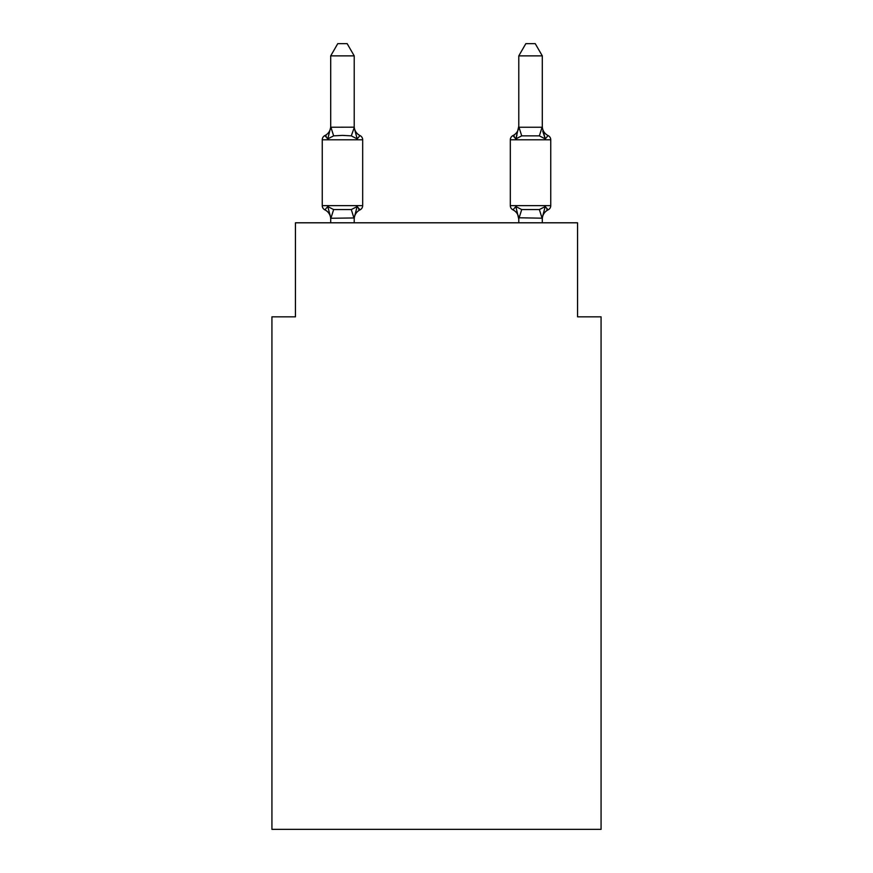 <?xml version="1.0" encoding="UTF-8"?>
<svg xmlns="http://www.w3.org/2000/svg" width="873" height="873" viewBox="0 0 873 873"><rect width="100%" height="100%" fill="white"/><g stroke="black" fill="none" stroke-linecap="round" stroke-linejoin="round"><path stroke-width="1.31" d="M601.071 829.35L601.071 316.834L577.555 316.834L577.555 222.801L295.445 222.801L295.445 316.834L271.929 316.834L271.929 829.35L601.071 829.35M542.297 55.872L535.236 43.65L525.841 43.65L518.78 55.872L542.297 55.872L542.297 127.665L545.232 138.883L542.777 131.201L545.232 138.883L542.777 131.201L545.232 138.883L542.777 131.201L545.232 138.883L542.777 131.201L545.232 138.883L542.777 131.201L545.232 138.883L542.777 131.201L545.232 138.883L542.777 131.201L545.232 138.883L542.777 131.201L545.232 138.883L542.777 131.201L545.232 138.883L542.777 131.201L545.232 138.883L548.113 135.577L545.232 138.883L548.113 135.577L545.232 138.883L548.113 135.577L545.232 138.883L548.113 135.577L545.232 138.883L548.113 135.577L545.232 138.883L548.113 135.577L545.232 138.883L548.113 135.577L545.232 138.883L548.113 135.577L545.232 138.883L548.113 135.577L545.232 138.883L548.113 135.577L545.232 138.883L548.113 135.577L545.232 138.883L548.113 135.577L545.232 138.883L548.113 135.577L545.232 138.883L548.113 135.577L545.232 138.883L548.113 135.577L545.232 138.883L548.113 135.577L545.232 138.883L548.113 135.577L545.232 138.883L548.113 135.577L545.232 138.883L548.113 135.577L545.232 138.883L548.113 135.577L545.232 138.883L539.361 135.861L521.716 135.861L515.845 138.883L516.947 135.162L515.845 138.883L516.947 135.162L515.845 138.883L516.947 135.162L515.845 138.883L516.947 135.162L515.845 138.883L516.947 135.162L515.845 138.883L516.947 135.162L515.845 138.883L516.947 135.162L515.845 138.883L516.947 135.162L515.845 138.883L516.947 135.162L515.845 138.883L516.947 135.162L515.845 138.883L512.964 135.577A4.703 4.703 0 0 0 510.323 139.8L510.323 205.635A4.703 4.703 0 0 0 512.964 209.858L515.845 206.552L521.716 209.575L539.361 209.575L545.232 206.552L548.113 209.858A4.703 4.703 0 0 0 550.754 205.635A4.703 4.703 0 0 1 548.113 209.858L546.771 209.214L548.113 209.858A4.703 4.703 0 0 0 550.754 205.635A4.703 4.703 0 0 1 548.113 209.858A4.703 4.703 0 0 0 550.754 205.635A4.703 4.703 0 0 1 548.113 209.858L546.771 209.214L548.113 209.858A4.703 4.703 0 0 0 550.754 205.635A4.703 4.703 0 0 1 548.113 209.858A4.703 4.703 0 0 0 550.754 205.635A4.703 4.703 0 0 1 548.113 209.858L546.771 209.214L548.113 209.858A4.703 4.703 0 0 0 550.754 205.635A4.703 4.703 0 0 1 548.113 209.858A4.703 4.703 0 0 0 550.754 205.635A4.703 4.703 0 0 1 548.113 209.858L546.771 209.214L548.113 209.858A4.703 4.703 0 0 0 550.754 205.635A4.703 4.703 0 0 1 548.113 209.858A4.703 4.703 0 0 0 550.754 205.635A4.703 4.703 0 0 1 548.113 209.858L546.771 209.214L548.113 209.858A4.703 4.703 0 0 0 550.754 205.635A4.703 4.703 0 0 1 548.113 209.858A4.703 4.703 0 0 0 550.754 205.635A4.703 4.703 0 0 1 548.113 209.858L546.771 209.214L548.113 209.858A4.703 4.703 0 0 0 550.754 205.635A4.703 4.703 0 0 1 548.113 209.858A4.703 4.703 0 0 0 550.754 205.635A4.703 4.703 0 0 1 548.113 209.858L546.771 209.214L548.113 209.858A4.703 4.703 0 0 0 550.754 205.635A4.703 4.703 0 0 1 548.113 209.858A4.703 4.703 0 0 0 550.754 205.635A4.703 4.703 0 0 1 548.113 209.858L546.771 209.214L548.113 209.858A4.703 4.703 0 0 0 550.754 205.635A4.703 4.703 0 0 1 548.113 209.858A4.703 4.703 0 0 0 550.754 205.635A4.703 4.703 0 0 1 548.113 209.858L546.771 209.214L548.113 209.858A4.703 4.703 0 0 0 550.754 205.635A4.703 4.703 0 0 1 548.113 209.858A4.703 4.703 0 0 0 550.754 205.635A4.703 4.703 0 0 1 548.113 209.858L546.771 209.214M542.297 222.801L542.297 218.195L518.78 217.77L518.78 219.167L515.845 206.552L512.964 209.858A10.345 10.345 0 0 1 518.78 219.167A10.345 10.345 0 0 0 512.964 209.858A10.345 10.345 0 0 1 518.78 219.167A10.345 10.345 0 0 0 512.964 209.858A10.345 10.345 0 0 1 518.78 219.167A10.345 10.345 0 0 0 512.964 209.858L515.845 206.552L512.964 209.858A10.345 10.345 0 0 1 518.78 219.167A10.345 10.345 0 0 0 512.964 209.858A10.345 10.345 0 0 1 518.78 219.167A10.345 10.345 0 0 0 512.964 209.858A10.345 10.345 0 0 1 518.78 219.167A10.345 10.345 0 0 0 512.964 209.858A10.345 10.345 0 0 1 518.78 219.167A10.345 10.345 0 0 0 512.964 209.858A10.345 10.345 0 0 1 518.78 219.167A10.345 10.345 0 0 0 512.964 209.858A10.345 10.345 0 0 1 518.78 219.167A10.345 10.345 0 0 0 512.964 209.858L515.845 206.552L512.964 209.858A10.345 10.345 0 0 1 518.78 219.167A10.345 10.345 0 0 0 512.964 209.858L515.845 206.552L512.964 209.858A4.703 4.703 0 0 1 510.323 205.635A4.703 4.703 0 0 0 512.964 209.858A4.703 4.703 0 0 1 510.323 205.635A4.703 4.703 0 0 0 512.964 209.858A4.703 4.703 0 0 1 510.323 205.635A4.703 4.703 0 0 0 512.964 209.858L515.845 206.552L512.964 209.858A4.703 4.703 0 0 1 510.323 205.635A4.703 4.703 0 0 0 512.964 209.858L515.845 206.552L512.964 209.858A4.703 4.703 0 0 1 510.323 205.635A4.703 4.703 0 0 0 512.964 209.858L515.845 206.552L512.964 209.858A4.703 4.703 0 0 1 510.323 205.635A4.703 4.703 0 0 0 512.964 209.858L515.845 206.552L512.964 209.858A4.703 4.703 0 0 1 510.323 205.635A4.703 4.703 0 0 0 512.964 209.858L515.845 206.552L512.964 209.858A4.703 4.703 0 0 1 510.323 205.635A4.703 4.703 0 0 0 512.964 209.858L515.845 206.552L512.964 209.858A4.703 4.703 0 0 1 510.323 205.635A4.703 4.703 0 0 0 512.964 209.858L515.845 206.552L512.964 209.858A4.703 4.703 0 0 1 510.323 205.635L550.754 205.635A4.703 4.703 0 0 1 548.113 209.858A4.703 4.703 0 0 0 550.754 205.635L550.754 139.8L510.323 139.8M515.845 138.883L512.964 135.577A10.345 10.345 0 0 0 518.78 126.279L515.845 138.883L512.964 135.577L515.845 138.883L512.964 135.577L514.306 136.221M542.297 219.167L542.297 219.167A10.345 10.345 0 0 1 548.113 209.858L545.232 206.552L542.1 218.261L539.361 209.575M354.22 217.955L330.9 218.261L327.768 206.552L324.887 209.858A4.703 4.703 0 0 1 322.246 205.635A4.703 4.703 0 0 0 324.887 209.858A4.703 4.703 0 0 1 322.246 205.635A4.703 4.703 0 0 0 324.887 209.858A4.703 4.703 0 0 1 322.246 205.635A4.703 4.703 0 0 0 324.887 209.858A4.703 4.703 0 0 1 322.246 205.635A4.703 4.703 0 0 0 324.887 209.858A4.703 4.703 0 0 1 322.246 205.635A4.703 4.703 0 0 0 324.887 209.858A4.703 4.703 0 0 1 322.246 205.635A4.703 4.703 0 0 0 324.887 209.858A4.703 4.703 0 0 1 322.246 205.635A4.703 4.703 0 0 0 324.887 209.858A4.703 4.703 0 0 1 322.246 205.635A4.703 4.703 0 0 0 324.887 209.858A4.703 4.703 0 0 1 322.246 205.635A4.703 4.703 0 0 0 324.887 209.858A4.703 4.703 0 0 1 322.246 205.635A4.703 4.703 0 0 0 324.887 209.858A4.703 4.703 0 0 1 322.246 205.635A4.703 4.703 0 0 0 324.887 209.858A4.703 4.703 0 0 1 322.246 205.635A4.703 4.703 0 0 0 324.887 209.858A4.703 4.703 0 0 1 322.246 205.635A4.703 4.703 0 0 0 324.887 209.858A4.703 4.703 0 0 1 322.246 205.635A4.703 4.703 0 0 0 324.887 209.858A4.703 4.703 0 0 1 322.246 205.635A4.703 4.703 0 0 0 324.887 209.858A4.703 4.703 0 0 1 322.246 205.635A4.703 4.703 0 0 0 324.887 209.858A4.703 4.703 0 0 1 322.246 205.635A4.703 4.703 0 0 0 324.887 209.858A4.703 4.703 0 0 1 322.246 205.635A4.703 4.703 0 0 0 324.887 209.858A4.703 4.703 0 0 1 322.246 205.635A4.703 4.703 0 0 0 324.887 209.858L327.768 206.552L324.887 209.858A4.703 4.703 0 0 1 322.246 205.635A4.703 4.703 0 0 0 324.887 209.858L327.768 206.552L324.887 209.858L327.768 206.552L324.887 209.858L327.768 206.552L324.887 209.858L327.768 206.552L324.887 209.858L327.768 206.552L324.887 209.858L327.768 206.552L324.887 209.858L327.768 206.552L324.887 209.858L327.768 206.552L324.887 209.858L327.768 206.552L324.887 209.858L327.768 206.552L333.639 209.575L351.284 209.575L357.155 206.552L360.036 209.858L358.617 209.16M354.22 55.872L330.703 55.872L337.764 43.65L347.159 43.65L354.22 55.872L354.22 127.665L357.155 138.883L360.036 135.577A4.703 4.703 0 0 1 362.677 139.8A4.703 4.703 0 0 0 360.036 135.577L357.155 138.883L360.036 135.577A4.703 4.703 0 0 1 362.677 139.8A4.703 4.703 0 0 0 360.036 135.577L357.155 138.883L360.036 135.577A4.703 4.703 0 0 1 362.677 139.8A4.703 4.703 0 0 0 360.036 135.577L357.155 138.883L360.036 135.577A4.703 4.703 0 0 1 362.677 139.8A4.703 4.703 0 0 0 360.036 135.577L357.155 138.883L351.284 135.861L342.456 135.391L333.639 135.861L327.768 138.883L324.887 135.577L326.229 136.221M354.22 127.665L351.284 135.861M330.703 219.167L330.703 219.167A10.345 10.345 0 0 0 324.887 209.858M354.22 217.77L357.155 206.552L360.036 209.858L358.574 209.127L360.036 209.858A4.703 4.703 0 0 0 362.677 205.635L362.677 139.8A4.703 4.703 0 0 0 360.036 135.577L357.155 138.883L360.036 135.577A4.703 4.703 0 0 1 362.677 139.8A4.703 4.703 0 0 0 360.036 135.577L357.155 138.883L360.036 135.577A4.703 4.703 0 0 1 362.677 139.8A4.703 4.703 0 0 0 360.036 135.577L357.155 138.883L360.036 135.577A4.703 4.703 0 0 1 362.677 139.8A4.703 4.703 0 0 0 360.036 135.577L357.155 138.883L360.036 135.577A4.703 4.703 0 0 1 362.677 139.8A4.703 4.703 0 0 0 360.036 135.577L357.155 138.883L360.036 135.577A4.703 4.703 0 0 1 362.677 139.8A4.703 4.703 0 0 0 360.036 135.577L357.155 138.883L360.036 135.577A4.703 4.703 0 0 1 362.677 139.8L322.246 139.8A4.703 4.703 0 0 1 324.887 135.577L327.768 138.883L324.887 135.577A10.345 10.345 0 0 0 330.703 126.279M327.768 138.883L324.887 135.577L327.768 138.883L324.887 135.577L327.768 138.883L324.887 135.577L327.768 138.883L324.887 135.577L327.768 138.883L324.887 135.577L327.768 138.883L324.887 135.577L327.768 138.883L324.887 135.577L327.768 138.883L324.887 135.577L327.768 138.883L324.887 135.577L327.768 138.883L330.703 127.24L354.023 127.185M357.155 206.552L360.036 209.858A10.345 10.345 0 0 0 354.22 219.167M518.78 222.801L518.78 217.77M322.246 139.8L322.246 205.635L362.677 205.635M330.703 55.872L330.703 127.24M354.22 222.801L354.22 218.195M330.703 222.801L330.703 218.195M354.22 126.279A10.345 10.345 0 0 0 360.036 135.577M518.78 55.872L518.78 127.24L542.297 127.24M542.297 126.279A10.345 10.345 0 0 0 548.113 135.577A4.703 4.703 0 0 1 550.754 139.8M515.845 206.552L512.964 209.858M333.639 209.575L330.9 218.261M351.284 209.575L354.023 218.261M330.9 127.185L333.639 135.861M518.977 218.261L521.716 209.575M539.361 135.861L542.1 127.185M521.716 135.861L518.977 127.185"/></g></svg>
